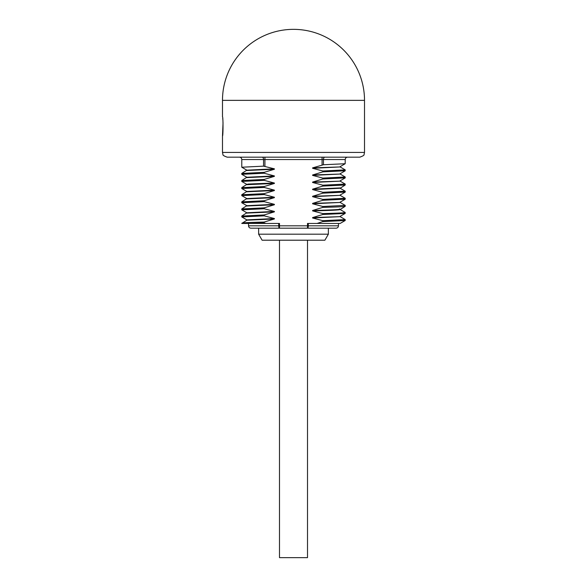 <?xml version="1.0" encoding="UTF-8"?>
<svg xmlns="http://www.w3.org/2000/svg" width="587" height="587" viewBox="0 0 587 587"><rect width="100%" height="100%" fill="white"/><g stroke="black" fill="none" stroke-linecap="round" stroke-linejoin="round"><path stroke-width="0.88" d="M338.472 223.449L338.472 225.812C338.332 227.25 337.547 228.042 336.109 228.182L250.891 228.182C249.453 228.042 248.668 227.25 248.528 225.812L279.5 225.812L279.5 228.182A2.37 0.778 -90 0 1 278.715 225.812L278.715 223.449M328.368 228.182L258.632 228.182L258.632 234.191L328.368 234.191L328.368 228.182M243.568 223.449C238.601 222.979 245.469 222.517 264.179 222.055L274.393 218.951L246.848 220.198L241.778 223.449L265.845 223.449L264.179 222.943L248.712 223.449L279.5 223.449L279.5 225.812L308.285 225.812A2.37 0.778 90 0 1 307.5 228.182L307.5 223.449L340.137 223.449M264.179 222.055L264.179 222.943M274.393 218.951L274.393 218.54L264.179 215.84L264.179 214.952L274.393 211.848L274.393 211.437L264.179 208.745L264.179 207.849L274.393 204.746L274.393 204.335L264.179 201.642L264.179 200.747L274.393 197.643L274.393 197.232L264.179 194.539L264.179 193.651L274.393 190.54L274.393 190.137L264.179 187.436L264.179 186.549L274.393 183.445L274.393 183.034L264.179 180.334L264.179 179.446L274.393 176.342L274.393 175.931L264.179 173.238L264.179 172.343L274.393 169.239L274.393 168.829L263.556 166.15L263.556 159.539A2.37 1.372 90 0 0 262.184 157.169M324.816 157.169L324.816 157.169A2.37 1.372 -90 0 0 323.444 159.539L323.444 164.756L312.607 167.875L312.607 168.286L322.821 170.986L322.821 171.874L312.607 174.977L312.607 175.388L322.821 178.081L322.821 178.976L312.607 182.08L312.607 182.491L322.821 185.184L322.821 186.079L312.607 189.183L312.607 189.594L322.821 192.287L322.821 193.174L312.607 196.285L312.607 196.689L322.821 199.389L322.821 200.277L312.607 203.381L312.607 203.792L322.821 206.492L322.821 207.38L312.607 210.484L312.607 210.894L322.821 213.587L322.821 214.482L312.607 217.586L312.607 217.997L322.821 220.69L322.821 221.578L317.046 223.449M322.821 220.69L345.222 219.597L345.185 220.529L322.821 221.578M345.222 219.597L340.152 216.647L312.607 217.997M322.821 214.482L345.185 213.426L345.163 212.443M344.437 212.296C347.291 212.729 340.086 213.162 322.821 213.587M340.144 209.544L345.178 212.45M339.484 209.398C342.082 209.897 333.123 210.395 312.607 210.894M312.607 203.792L340.152 202.449L345.222 205.391L345.185 206.331L340.152 209.544M339.484 208.987C342.082 209.486 333.123 209.985 312.607 210.484M322.821 207.38C340.086 206.947 347.291 206.521 344.437 206.088M345.222 205.391L322.821 206.492M322.821 200.277L345.222 199.184L345.222 198.296L322.821 199.389M312.607 196.689L340.152 195.346L345.222 198.296M322.821 193.174L345.222 192.081L345.222 191.193L322.821 192.287M322.821 186.079L345.185 185.022L340.144 188.244L345.222 191.193M340.159 188.244L312.607 189.594M340.152 187.928L312.607 189.183M345.185 185.022L345.222 184.091L322.821 185.184M312.607 182.491L340.152 181.141L345.222 184.091M322.821 178.976L345.222 177.883L345.222 176.988L322.821 178.081M312.607 175.388L340.152 174.046L345.222 176.988M322.821 171.874L345.222 170.78L345.222 169.892L322.821 170.986M323.444 164.756L345.185 163.722L345.222 159.539L241.778 159.539C241.639 158.101 240.853 157.309 239.415 157.169M227.22 157.169L359.78 157.169C362.986 156.047 364.41 155.159 364.043 154.484L364.512 152.437L222.488 152.437L222.957 154.484C222.59 155.159 224.014 156.047 227.22 157.169M322.072 165.028L322.072 157.169L293.5 157.169M364.512 152.437L364.512 100.362L222.488 100.362L222.488 116.835C223.192 116.248 223.192 136.551 222.488 135.964L223.038 122.69M222.767 119.183L222.715 118.662M274.393 168.829L246.848 170.179L241.778 167.229L263.556 166.15M264.179 172.343L241.778 173.436L241.778 174.332L264.179 173.238M274.393 175.931L246.848 177.274L241.778 174.332M264.179 179.446L241.778 180.539L241.778 181.434L264.179 180.334M264.179 186.549L241.778 187.642L241.778 188.53L264.179 187.436M274.393 190.137L246.848 191.479L241.778 188.53M264.179 193.651L241.778 194.745L241.778 195.632L264.179 194.539M274.393 197.232L246.848 198.582L241.778 195.632M264.179 200.747L241.778 201.847L241.778 202.735L264.179 201.642M274.393 204.335L246.848 205.685L241.778 202.735M264.179 207.849L241.778 208.943L241.778 209.838L264.179 208.745M274.393 211.437L246.848 212.78L241.778 209.838M264.179 214.952L241.778 216.045L241.778 216.933L264.179 215.84M274.393 218.54L246.848 219.883L241.778 216.933M328.368 234.191L324.897 240.208L262.103 240.208L258.632 234.191M307.507 240.208L307.507 557.65L279.493 557.65L279.493 240.208M338.472 225.812L308.285 225.812L308.285 223.449M264.928 166.363L264.928 157.169M340.152 216.647L312.607 217.586M340.152 202.449L312.607 203.381M340.152 195.346L312.607 196.285M340.152 181.141L312.607 182.08M340.152 174.046L312.607 174.977M345.185 169.848L340.152 166.943L312.607 168.286M340.152 166.943L312.607 167.875M246.848 170.179L241.815 173.4M274.393 169.239L246.848 170.494M246.848 177.281L241.815 180.495M274.393 176.342L246.848 177.597M274.393 183.034L248.323 184.039L246.848 184.377L241.815 187.598M274.393 183.445L246.848 184.692M246.848 191.479L241.815 194.701M274.393 190.54L246.848 191.795M246.848 198.582L241.815 201.803M274.393 197.643L246.848 198.898M246.848 205.685L241.815 208.906M274.393 204.746L246.848 206M246.848 212.78L241.815 216.001M274.393 211.848L246.848 213.096M340.152 223.434L345.185 220.529M340.152 216.332L345.185 213.426M340.152 202.133L345.185 199.228M340.152 195.031L345.185 192.125M340.152 180.825L345.185 177.92M340.152 173.73L345.185 170.824M345.185 163.722L340.152 166.627M222.488 135.964L222.488 152.437M364.512 100.362A71.012 71.012 0 0 0 293.5 29.35A71.012 71.012 0 0 0 222.488 100.362M241.815 181.471L246.848 184.377M248.528 223.449L248.528 225.812M345.222 159.539C345.361 158.101 346.147 157.309 347.585 157.169M241.778 159.539L241.778 167.229"/></g></svg>
